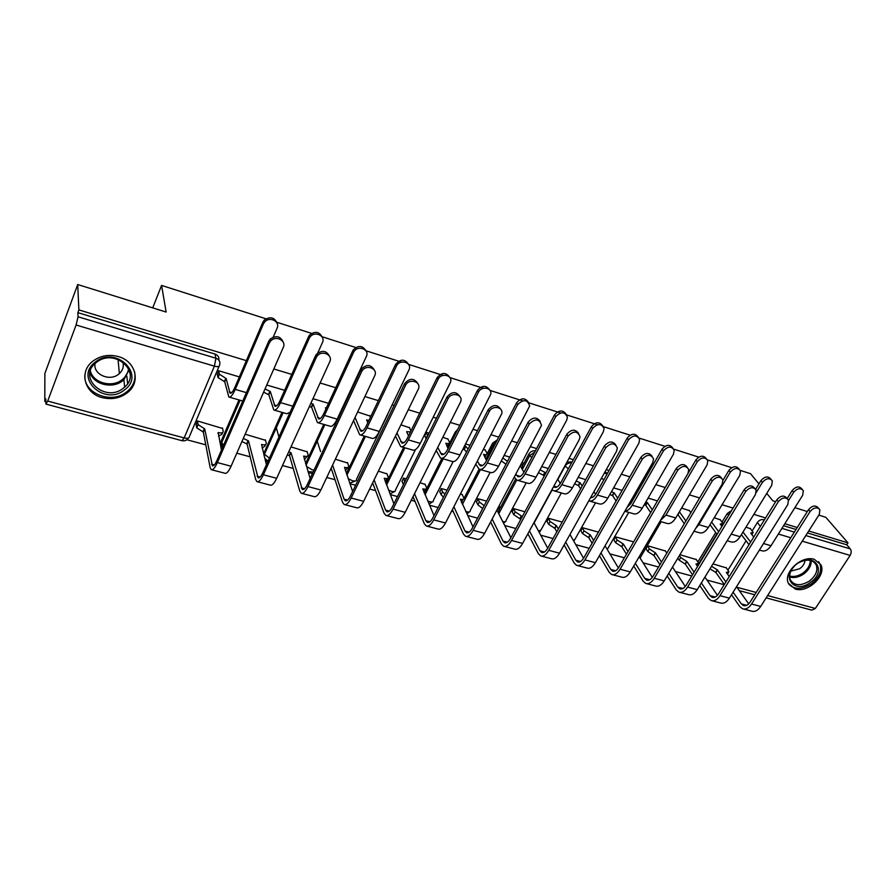 <?xml version="1.0" encoding="UTF-8"?>
<svg xmlns="http://www.w3.org/2000/svg" width="896" height="896" viewBox="0 0 896 896"><rect width="100%" height="100%" fill="white"/><g stroke="black" fill="none" stroke-linecap="round" stroke-linejoin="round"><path stroke-width="1.34" d="M347.637 396.67L347.984 397.365M572.074 462.011L567.034 461.989M607.398 473.48L605.035 471.834M795.211 589.03C807.912 593.298 826.762 575.445 820.803 564.648L814.318 559.35C801.886 554.96 783.026 572.309 788.312 583.162L795.211 589.03M102.211 397.622C112.347 400.008 121.128 398.037 128.576 391.709C140.896 381.147 135.24 360.987 118.238 356.552C108.864 354.133 100.43 355.656 92.938 361.122C78.635 371.582 84.493 393.434 102.211 397.622M246.344 360.64L78.882 309.915L77.717 284.536L44.878 373.442L44.8 401.408L45.763 401.666M186.872 439.746L205.789 444.842M221.222 449.008L221.861 449.176M236.802 453.208L250.174 456.814M265.429 460.936L267.859 461.586M282.486 465.539L293.238 468.44M308.302 472.506L312.424 473.614M326.749 477.478L335.014 479.707M349.91 483.728L355.611 485.274M369.645 489.059L375.592 490.661M390.298 494.626L397.499 496.574M411.242 500.282L414.994 501.29M429.531 505.21L438.133 507.528M451.606 511.168L453.275 511.616M467.645 515.491L477.568 518.168M504.706 525.493L515.861 528.506M540.736 535.214L553.067 538.541M575.792 544.678L589.221 548.296M609.907 553.874L624.366 557.782M643.115 562.834L658.549 567M675.461 571.57L691.813 575.982M706.966 580.07L724.192 584.718M818.81 515.122L825.843 517.317L847.986 542.886L808.707 530.992M797.238 527.52L784.806 523.757M765.587 517.933L753.85 514.371M733.051 508.077L722.053 504.739M699.619 497.952L689.394 494.85M665.224 487.525L655.827 484.68M643.776 481.029L642.421 480.626M629.843 476.818L621.32 474.23M609.056 470.512L606.245 469.661M593.432 465.786L585.838 463.478M573.339 459.693L569.005 458.382M555.934 454.418L549.338 452.424M536.592 448.56L530.645 446.757M517.306 442.725L511.762 441.045M498.77 437.114L491.109 434.784M477.501 430.662L473.077 429.33M459.827 425.309L450.341 422.442M436.453 418.23L433.227 417.256M419.709 413.157L408.296 409.696M394.106 405.406L392.157 404.813M378.358 400.635L364.907 396.558M350.414 392.168L349.81 391.989M335.72 387.722L320.107 382.984M291.738 374.394L273.818 368.962M766.752 493.405L772.845 500.83L775.645 501.693M794.886 507.685L807.33 511.549M758.934 483.896L750.546 473.693L740.298 470.411M77.717 284.536L166.141 312.054L161.582 285.421L265.933 318.774M276.774 322.246L311.573 333.368M322.078 336.728L355.768 347.491M365.949 350.75L401.498 362.107M408.531 364.358L443.072 375.402M449.893 377.586L483.392 388.293M490.011 390.41L522.514 400.792M528.942 402.853L560.493 412.944M566.731 414.938L597.386 424.726M603.445 426.664L630.101 435.187M639.106 438.066L664.91 446.32M673.781 449.154L698.757 457.139M707.493 459.928L731.685 467.667M44.8 401.408L45.763 398.81L45.92 404.085L47.712 401.05L76.104 325.002L78.042 316.792L215.936 358.243C219.33 359.621 220.528 361.917 219.554 365.154C219.598 366.71 217.862 367.046 214.379 366.162L76.104 325.002M78.882 309.915L77.862 312.659L78.042 316.792M727.978 570.08L746.066 540.814M752.192 530.902L757.366 522.536L760.357 526.355M847.986 542.886L846.742 544.79L850.304 548.912C851.547 550.771 851.48 552.933 850.114 555.419L815.36 608.462L811.843 610.142L766.158 597.856M696.315 559.563L679.907 554.714M720.373 519.837L714.224 517.72M665.448 551.018L647.438 545.709L646.072 548.834M689.405 510.664L681.598 508.043M633.618 541.878L615.294 536.805L613.939 539.974M598.416 532.123L582.31 527.666L580.955 530.88M562.195 522.088L548.442 518.269L547.098 521.539M524.922 511.75L513.666 508.626L512.322 511.952M486.55 501.11L477.926 498.725L476.594 502.096M462.347 494.771L460.533 493.909M485.408 450.229L483.582 449.322M447.026 490.157L441.202 488.544L439.869 491.96M425.186 484.49L420.078 482.686M448.034 439.163L442.904 437.259M429.038 433.149L426.149 432.286L424.805 435.882M406.302 478.867L403.435 478.072L402.114 481.555M386.96 473.906L378.381 471.128M409.573 427.773L400.938 424.816M347.637 463.03L335.362 459.2M370.003 416.058L357.638 411.97M307.171 451.83L290.976 446.902M265.507 440.306L245.157 434.202M222.578 428.445L197.422 420.963L196.157 424.749M221.502 444.965L221.245 440.91L238.986 399.93M263.603 453.88L281.994 412.339M305.581 463.602L323.736 424.379M346.36 473.592L364.258 436.072M385.93 483.47L403.637 447.44M424.357 493.203L441.896 458.472M447.507 447.373L455.314 431.939L455.885 433.093M461.686 502.768L462.123 501.917M463.882 498.546L479.102 469.202M487.066 453.858L492.632 443.128L493.438 444.629L496.261 441.941M497.358 509.376L500.136 508.088L515.547 479.147M520.789 465.304L523.499 464.184L528.92 454.014L529.782 455.515L534.621 452.256M697.894 561.848L715.702 532.493M722.03 522.066L727.227 513.498L728.347 514.976L729.915 513.251M152.712 307.877L161.582 285.421M726.421 567.907L713.003 563.886M750.557 528.786L745.998 527.139M239.355 376.902L218.646 370.754L217.347 374.674M657.462 500.886L648.077 498.098M622.115 490.403L613.614 487.883M585.749 479.618L578.178 477.366M548.307 468.518L541.722 466.558M509.746 457.083L504.213 455.437M470.008 445.29L465.595 443.99M328.518 403.334L312.928 398.72M284.637 390.32L266.762 385.022M457.744 429.419L455.314 431.939M497.336 439.858L492.632 443.128M535.394 450.822C532.616 450.531 530.466 451.595 528.92 454.014M731.562 510.53L727.227 513.498M77.862 312.659L214.984 354.054C217.997 355.208 219.285 357.235 218.848 360.147M764.344 519.915L763.627 519.702C761.174 519.243 759.08 520.184 757.366 522.536M846.742 544.79L807.475 532.941M795.995 529.469L783.574 525.728M129.595 371.213L128.822 371.347M759.405 550.077L761.477 550.67C764.848 551.768 768.029 550.122 771.03 545.731L802.738 495.163L803.309 490.594C800.531 487.648 797.317 488.208 793.677 492.285L792.165 490.515C795.805 486.45 799.008 485.89 801.774 488.835L802.222 489.35M753.738 537.051L750.658 533.042L753.2 532.515L750.266 528.405M741.384 534.632L749 544.69M750.624 542.069L742.986 532.034M792.165 490.515L787.181 498.534M788.592 500.438L793.677 492.285M743.557 609.022L751.565 611.128C754.813 612.125 757.859 610.568 760.693 606.446L819.291 514.382L819.896 509.746C817.096 506.778 813.826 507.371 810.096 511.515L808.517 509.667C812.246 505.523 815.506 504.941 818.306 507.909L818.81 508.491M729.266 576.531L726.331 572.41L728.93 571.749L726.163 567.538M711.536 566.283L717.461 569.968L715.904 572.499L724.315 584.506M808.517 509.667L750.131 602.056C748.037 605.136 745.774 606.301 743.366 605.55L741.362 603.904L733.107 592.189M725.906 581.952L717.461 569.968M748.709 603.859L736.523 586.723M731.506 594.765L739.726 606.502L742.448 608.742C745.685 609.739 748.72 608.171 751.542 604.027L810.096 511.515M715.904 572.499L709.979 568.826M727.149 540.77L730.688 541.789C733.981 542.875 737.128 541.173 740.107 536.704L771.725 485.318L772.318 480.838C769.507 477.635 766.214 478.139 762.418 482.362L760.95 480.592C764.736 476.37 768.029 475.866 770.84 479.08L771.075 479.371M721.941 526.378L720.227 524.082L722.904 523.51L720.082 519.456M710.013 524.709L717.08 534.386M718.693 531.72L711.603 522.066M760.95 480.592L755.675 489.238M756.291 492.374L762.418 482.362M693.997 531.205L699.082 532.672C702.296 533.736 705.398 531.989 708.355 527.442L739.872 475.194L740.499 470.859C737.666 467.342 734.272 467.779 730.307 472.158L728.896 470.389C732.85 466.01 736.232 465.573 739.054 469.09L739.066 469.112M679.258 512.008L678.059 514.808L684.309 523.69M685.91 520.99L679.65 512.12M689.125 510.272L690.85 512.68M728.896 470.389L722.994 480.245M695.598 528.539L698.835 524.664L730.307 472.158M810.298 582.534C793.744 594.955 779.845 575.422 797.294 563.662C814.251 551.118 827.613 571.133 810.298 582.534M794.528 565.97C790.149 570.651 788.704 575.21 790.205 579.645C794.102 585.771 800.464 586.275 809.278 581.157C815.797 575.994 818.104 570.562 816.189 564.838C812.784 559.507 807.072 558.734 799.053 562.542M805.056 560.347C804.686 563.55 802.894 566.339 799.691 568.725L790.854 571.099M788.771 584.125C794.315 589.736 801.819 589.669 811.25 583.912C819.358 577.494 822.214 570.73 819.818 563.618L818.541 561.635M124.443 389.939C104.496 406.482 73.707 377.597 95.458 361.984C116.133 345.24 146.104 374.965 124.443 389.939M96.51 362.331L96.141 362.611C76.653 377.261 105.078 403.346 123.323 388.203L124.645 387.094C142.374 372.456 114.688 347.469 96.51 362.331M122.83 361.906C124.051 366.318 122.898 370.216 119.381 373.576L118.541 374.259C109.581 381.774 92.904 374.304 95.043 363.574M84.885 374.774C82.846 393.221 111.373 404.645 126.549 391.966L128.341 390.477C133.885 385.078 135.968 378.818 134.557 371.694M712.107 600.79L720.384 602.963C723.565 603.949 726.566 602.347 729.389 598.158L787.808 504.571L788.446 500.035C785.613 496.798 782.253 497.325 778.366 501.626L776.832 499.778C780.718 495.488 784.067 494.962 786.901 498.198L787.203 498.546M697.614 566.429L695.99 564.054L698.712 563.349L696.058 559.194M679.392 555.587L680.725 557.558L686.896 561.557L685.339 564.133L692.541 574.795M776.832 499.778L718.626 593.69C716.542 596.826 714.314 598.024 711.962 597.285L710.002 595.638L701.366 582.904M694.109 572.197L686.896 561.557M717.416 595.302L704.928 577.091M699.765 585.514L708.378 598.27L711.032 600.51C714.19 601.496 717.181 599.883 719.992 595.672L778.366 501.626M685.339 564.133L679.179 560.134L680.725 557.558M677.846 558.152L679.179 560.134M679.818 592.346L688.363 594.574C691.477 595.549 694.434 593.914 697.234 589.646L755.462 494.491L756.134 490.101C753.278 486.55 749.818 487.01 745.752 491.467L744.262 489.608C748.328 485.162 751.778 484.702 754.634 488.253L754.69 488.331M647.36 545.843L649.331 548.89L655.536 552.922L653.99 555.542L659.926 564.704M744.262 489.608L686.28 585.099C684.197 588.28 682.013 589.512 679.706 588.795L677.813 587.149L668.786 573.283M661.494 562.072L655.536 552.922M685.294 586.488L672.504 567.078M666.826 553.09L665.202 550.637M667.195 575.938L676.189 589.826L678.765 592.066C681.856 593.029 684.802 591.382 687.59 587.093L745.752 491.467M653.99 555.542L647.786 551.51L649.331 548.89M645.826 548.453L647.786 551.51M659.915 521.371L666.624 523.309C669.76 524.35 672.806 522.547 675.752 517.933L707.134 464.8L707.806 460.645C704.973 456.781 701.478 457.117 697.312 461.686L695.946 459.906C699.955 455.437 703.427 455.022 706.339 458.674M645.781 502.062L647.36 502.611L645.781 505.344L650.664 512.579M645.781 505.344L644.202 504.784M652.254 509.835L647.36 502.611M695.946 459.906L688.117 473.256M660.464 520.442L665.974 515.077L697.312 461.686M624.859 511.258L633.282 513.688C636.339 514.707 639.33 512.859 642.264 508.155L673.501 454.115L674.195 450.195C671.395 445.917 667.8 446.163 663.398 450.912L662.077 449.131C666.154 444.562 669.704 444.17 672.717 447.966M611.442 491.725L614.197 492.845L612.629 495.622L616.101 500.998M612.629 495.622L609.874 494.491M617.68 498.21L614.197 492.845M630.022 504.806L629.238 503.619M662.077 449.131L630.974 503.362L627.088 507.371M624.938 511.123C627.536 510.933 629.955 508.973 632.206 505.221L663.398 450.912M589.691 501.11L599.032 503.81C601.989 504.795 604.923 502.891 607.835 498.109L638.904 443.128L639.632 439.51C636.899 434.773 633.192 434.874 628.51 439.835L627.256 438.054C631.4 433.373 635.029 433.014 638.142 436.968M576.184 480.984L580.149 482.81L578.581 485.632L580.597 488.914M578.581 485.632L574.627 483.806M582.165 486.091L580.149 482.81M595.638 494.346L593.947 491.646M627.256 438.054L596.322 493.226C594.485 496.339 592.57 497.829 590.554 497.706M588.795 500.864C591.707 501.794 594.608 499.878 597.498 495.096L628.51 439.835M646.643 583.654L655.491 585.973C658.515 586.925 661.427 585.234 664.216 580.91L722.198 484.131L722.904 479.92C720.059 476.011 716.498 476.381 712.219 481.018L710.786 479.158C714.93 474.589 718.469 474.174 721.403 477.904M615.216 536.939L617.109 539.997L623.37 544.074L621.824 546.728L626.45 554.198M710.786 479.158L653.038 576.274C650.978 579.522 648.816 580.787 646.576 580.082L644.739 578.424L635.331 563.304M628.006 551.522L623.37 544.074M652.299 577.394L639.229 556.674M633.752 566.003L643.126 581.157L645.624 583.386C648.626 584.338 651.526 582.635 654.304 578.278L712.219 481.018M621.824 546.728L615.586 542.651L617.109 539.997M613.693 539.582L615.586 542.651M612.562 574.739L621.701 577.125C624.658 578.066 627.514 576.33 630.28 571.917L687.994 473.48L688.733 469.493C685.91 465.181 682.248 465.438 677.723 470.277L676.346 468.418C680.557 463.736 684.186 463.344 687.21 467.219M582.243 527.789L584.046 530.869L590.341 534.979L588.818 537.678L592.088 543.245M676.346 468.418L618.878 567.213C616.829 570.506 614.712 571.805 612.539 571.122L610.77 569.464L600.981 552.944M593.634 540.534L590.341 534.979M618.397 567.997L605.058 545.821M599.413 555.677L609.168 572.242L611.565 574.47C614.488 575.4 617.333 573.653 620.099 569.229L677.723 470.277M588.818 537.678L582.523 533.568L584.046 530.869M580.72 530.488L582.523 533.568M577.528 565.566L586.981 568.042C589.848 568.949 592.648 567.168 595.392 562.688L652.792 462.515L653.565 458.83C650.81 454.037 647.035 454.16 642.219 459.211L640.909 457.352C645.187 452.57 648.906 452.2 652.042 456.232M548.374 518.403L550.099 521.494L556.427 525.65L554.915 528.394L556.808 531.798M640.909 457.352L583.766 557.894C581.728 561.243 579.656 562.587 577.55 561.904L575.848 560.258L565.69 542.158M558.331 529.043L556.427 525.65M583.542 558.264L569.979 534.486M564.133 544.936L574.258 563.08L576.565 565.309C579.398 566.216 582.176 564.424 584.92 559.91L642.219 459.211M554.915 528.394L548.587 524.238L550.099 521.494M546.874 521.136L548.587 524.238M554.154 490.862L563.819 493.651C566.675 494.603 569.542 492.654 572.432 487.782L603.31 431.827L604.061 428.579C601.451 423.304 597.632 423.259 592.626 428.434L591.427 426.653C595.65 421.859 599.368 421.534 602.594 425.667M539.986 469.784L545.149 472.494L543.592 475.362L544.118 476.269M543.592 475.362L538.44 472.662M545.675 473.39L545.149 472.494M560.28 483.515L557.682 479.136M591.427 426.653L560.694 482.81C558.555 486.45 556.427 487.917 554.333 487.211L553.56 486.674M551.958 489.619L553.246 490.594C556.069 491.546 558.925 489.574 561.803 484.68L592.626 428.434M541.498 556.136L551.286 558.701C554.053 559.586 556.797 557.749 559.518 553.19L616.56 451.226L617.344 447.922C614.712 442.59 610.826 442.557 605.674 447.832L604.419 445.962C608.787 441.067 612.595 440.731 615.832 444.942M513.598 508.749L515.222 511.862L521.595 516.062L520.094 518.851L520.576 519.792M604.419 445.962L547.646 548.307C545.63 551.712 543.603 553.09 541.576 552.44L539.941 550.794L529.435 530.902M522.088 516.992L521.595 516.062M547.714 548.184L533.96 522.614M527.89 533.725L538.362 553.661L540.568 555.89C543.301 556.774 546.022 554.915 548.744 550.334L605.674 447.832M520.094 518.851L513.722 514.651L515.222 511.862M512.109 511.538L513.722 514.651M517.608 480.312L527.61 483.202C530.354 484.131 533.154 482.115 536.021 477.154L566.686 420.19L567.426 417.402C565.006 411.533 561.086 411.298 555.688 416.696L554.546 414.915C558.869 410.01 562.688 409.718 566.003 414.053M522.861 465.382L521.618 468.149M514.416 477.288L516.734 480.066C519.445 480.984 522.234 478.957 525.09 473.962L555.688 416.696M505.971 464.24L501.334 460.925M502.858 458.013L507.506 461.317M554.546 414.915L524.037 472.091C521.92 475.798 519.848 477.31 517.832 476.627L515.984 474.331M523.925 472.293L520.408 465.998M523.499 464.184L522.435 462.202M504.437 546.437L514.573 549.08C517.227 549.954 519.904 548.061 522.603 543.413L579.253 439.6L580.026 436.755C577.584 430.808 573.586 430.595 568.042 436.106L566.843 434.235C571.312 429.218 575.221 428.915 578.57 433.339M477.87 498.848L479.394 501.973L484.154 505.669M566.843 434.235L510.496 538.44C508.491 541.912 506.52 543.334 504.56 542.696L503.014 541.05L492.184 519.12M510.877 537.734L496.955 510.126M500.136 508.088L499.139 506.038M499.442 509.376L497.997 512.187M490.661 521.987L501.435 543.973L503.541 546.202C506.162 547.053 508.827 545.149 511.515 540.478L568.042 436.106M482.664 508.514L477.904 504.806L479.394 501.973M476.381 501.67L477.904 504.806M479.998 469.47L490.347 472.45C492.99 473.357 495.723 471.274 498.557 466.222L529.67 405.966C527.509 399.437 523.51 398.989 517.653 404.622L516.589 402.842C521.013 397.802 524.933 397.555 528.349 402.114M486.539 460.645L483.549 454.35C486.102 455 487.256 454.653 486.998 453.32L485.173 449.792M486.349 454.586L484.893 457.509M475.866 464.262L479.158 469.224C481.757 470.12 484.467 468.026 487.301 462.941L517.653 404.622M466.525 452.088L463.389 448.291M464.901 445.323L468.048 449.109M516.589 402.842L486.315 461.059C484.221 464.845 482.205 466.402 480.267 465.741L477.411 461.261M466.29 536.446L476.784 539.19C479.326 540.03 481.936 538.082 484.613 533.355L541.52 425.331C539.358 418.701 535.27 418.264 529.256 424.021L528.136 422.15C532.706 416.998 536.715 416.741 540.176 421.4M472.987 526.882L460.331 499.206C462.862 499.789 464.038 499.386 463.837 497.986L462.146 494.346M441.146 488.656L442.557 491.792L444.931 494.245M528.136 422.15L472.248 528.282C470.266 531.821 468.339 533.288 466.469 532.672L465.002 531.037L453.891 506.755M463.131 499.341L461.451 502.264M452.39 509.667L463.445 534.005L465.438 536.222C467.947 537.051 470.534 535.091 473.2 530.331L529.256 424.021M443.453 497.134L441.09 494.682L442.557 491.792M439.678 491.534L441.09 494.682M441.291 458.304L452.01 461.395C454.53 462.258 457.184 460.118 459.984 454.966L490.717 394.262C492.386 387.61 481.398 385.706 478.475 392.179L477.478 390.398C482.026 385.213 486.058 385.034 489.574 389.85M448.078 448.549L445.827 443.229C448.526 443.912 449.747 443.554 449.467 442.154L447.81 438.715M448.806 443.475L447.093 446.522M436.229 450.542L440.496 458.069C442.971 458.931 445.603 456.77 448.392 451.584L478.475 392.179M426.205 438.838L424.592 435.422M426.093 432.41L427.706 435.814M477.478 390.398L447.485 449.714C445.413 453.555 443.464 455.168 441.616 454.53L437.752 447.496M427.022 526.165L437.886 529.01C440.317 529.816 442.848 527.811 445.491 522.995L501.782 413.616C503.518 406.862 492.296 404.981 489.272 411.566L488.23 409.696C492.923 404.398 497.056 404.197 500.606 409.114M434 515.592L422.811 488.88C425.51 489.496 426.742 489.07 426.518 487.592L424.995 484.053M403.379 478.184L404.88 481.723M488.23 409.696L432.858 517.832C430.898 521.438 429.038 522.939 427.258 522.346L425.88 520.71L414.546 493.707M425.802 489.014L423.864 492.05M413.067 496.664L424.334 523.734L426.205 525.952C428.59 526.747 431.099 524.731 433.742 519.882L489.272 411.566M403.424 484.658L404.69 481.342M401.923 481.107L403.234 484.277M401.43 446.802L412.541 450.005C414.926 450.834 417.491 448.627 420.258 443.374L450.509 382.234C453.085 375.166 441.179 372.355 438.099 379.355L437.181 377.574C441.862 372.243 446.018 372.131 449.624 377.227M408.509 435.949L406.627 431.682L410.502 431.894M410.178 432.04L409.45 434.045M409.002 434.952L408.173 435.198M395.472 436.038L400.68 446.578C403.021 447.406 405.563 445.178 408.318 439.891L438.099 379.355M437.181 377.574L407.501 438.01C405.451 441.941 403.558 443.598 401.811 442.982L396.973 432.947M410.939 430.998L409.371 427.314M386.568 515.581L397.835 518.526C400.131 519.299 402.584 517.238 405.194 512.322L460.723 401.598C463.389 394.386 451.226 391.586 448.034 398.72L447.082 396.85C451.92 391.395 456.165 391.272 459.816 396.469M393.893 503.821L384.227 478.262C387.083 478.912 388.394 478.453 388.147 476.907L386.781 473.458M447.082 396.85L392.28 507.058C390.354 510.731 388.539 512.288 386.859 511.717L385.582 510.093L374.114 479.864M387.408 478.397L385.168 481.533M372.658 482.866L384.059 513.162L385.784 515.368C388.046 516.141 390.477 514.058 393.075 509.118L448.034 398.72M360.371 434.952L371.885 438.278C374.125 439.062 376.611 436.789 379.333 431.435L408.968 369.858C412.597 362.443 399.75 358.546 396.469 366.128L395.64 364.347C400.49 358.859 404.757 358.826 408.453 364.246M367.797 422.8L366.643 419.899L368.939 420.392M353.573 420.594L359.666 434.75C361.861 435.534 364.314 433.227 367.035 427.851L396.458 366.128L395.64 364.347L366.285 425.97C364.269 429.968 362.443 431.682 360.808 431.099L355.051 417.458M369.813 415.587L370.462 417.2M344.882 504.661L356.563 507.718C358.725 508.469 361.088 506.341 363.664 501.334L418.275 389.2C422.016 381.64 408.878 377.731 405.496 385.459L404.622 383.589C409.629 377.978 414.008 377.933 417.749 383.466M352.621 491.49L344.523 467.331C347.558 468.014 348.936 467.544 348.667 465.909L347.48 462.56M331.15 468.138L342.552 502.275L344.142 504.47C346.27 505.21 348.611 503.059 351.176 498.019L405.485 385.47L404.622 383.589L350.459 495.958C348.555 499.71 346.819 501.301 345.24 500.752L344.064 499.139L332.584 465.08M347.917 467.477L345.341 470.691M317.195 441.168L320.589 451.539M318.046 422.744L329.986 426.182C332.08 426.944 334.466 424.581 337.154 419.126L366.318 356.563C370.048 349.429 357.941 344.68 353.92 351.747L353.517 352.498L353.181 349.989C358.4 345.05 362.667 345.363 365.994 350.907M325.898 409.002L325.472 407.77L326.357 408.027M310.834 403.323L313.085 404.13L311.629 407.322L317.386 422.554C319.424 423.293 321.787 420.918 324.464 415.43L353.517 352.498M311.629 407.322L309.378 406.515M352.778 350.728L323.814 413.549C321.821 417.626 320.074 419.395 318.55 418.846L313.085 404.13M301.896 493.416L314.014 496.586C316.03 497.291 318.304 495.096 320.846 489.989L374.662 375.861C378.504 368.581 366.117 363.81 361.973 371.022L361.57 371.784L360.786 369.925L361.2 369.163C366.587 364.112 370.955 364.414 374.326 370.082M310.139 478.52L303.643 456.086C306.813 456.792 308.28 456.322 308.056 454.653L307.026 451.349M288.725 451.83L290.965 452.592L289.542 455.694L299.779 491.053L301.213 493.237C303.195 493.931 305.435 491.714 307.955 486.584L361.57 371.784M360.786 369.925L307.339 484.512C305.469 488.331 303.8 489.978 302.322 489.462L290.965 452.592M307.339 456.198L304.326 459.514M289.542 455.694L287.314 454.933M276.27 427.638L278.936 437.013M315.952 356.966L322.414 342.619C325.909 335.776 314.653 330.579 310.072 336.974L309.198 338.419L308.56 336.661L309.434 335.216C314.966 330.859 319.222 331.509 322.19 337.176M265.048 388.931L270.29 391.518L268.845 394.766L273.795 409.976C275.677 410.67 277.928 408.218 280.56 402.618L309.198 338.419M268.845 394.766L263.614 392.19M308.56 336.661L280 400.736C278.051 404.902 276.371 406.728 274.971 406.213L270.29 391.518M274.411 410.155L286.787 413.728L290.035 412.362M257.566 481.802L270.144 485.094C272.003 485.778 274.176 483.504 276.674 478.296L329.728 361.861C333.334 354.883 321.81 349.642 317.094 356.171L316.198 357.65L315.515 355.79L316.411 354.323C322.134 349.843 326.491 350.504 329.493 356.294M266.426 464.778L261.554 444.506C264.824 445.234 266.392 444.774 266.246 443.117L265.373 439.802M243.32 438.379L248.483 440.91L247.083 444.069L255.662 479.472L256.939 481.645C258.754 482.306 260.904 480.021 263.379 474.779L316.198 357.65M315.515 355.79L262.853 472.707C261.016 476.605 259.414 478.307 258.07 477.814L248.483 440.91M265.608 444.55L264.846 446.242L262.069 447.989M247.083 444.069L241.931 441.538M273.213 337.12L277.088 328.216C280.358 321.642 269.875 316.098 264.835 321.798L263.435 323.882L262.898 322.134L264.298 320.051C270.133 316.254 274.366 317.251 276.965 323.053M218.624 370.81L219.453 374.259L226.15 378.515L224.739 381.83L228.827 397.006C230.53 397.645 232.669 395.114 235.256 389.39L263.435 323.882M224.739 381.83L218.042 377.586L217.224 374.114M262.898 322.134L234.797 387.52C232.882 391.765 231.291 393.658 230.026 393.176L226.15 378.515M229.387 397.163L242.76 401.027M211.814 469.829L224.874 473.245C226.565 473.883 228.637 471.542 231.078 466.222L283.293 347.402C286.675 340.682 275.934 335.082 270.749 340.917L269.304 343.045L268.744 341.186L270.178 339.069C276.203 335.16 280.538 336.168 283.17 342.104M221.458 450.106L218.176 432.566C221.558 433.328 223.227 432.88 223.182 431.222L222.466 427.907M197.411 420.997L198.128 424.626L204.702 428.859L203.336 432.074L210.134 467.533L211.243 469.683C212.89 470.299 214.928 467.936 217.358 462.594L269.304 343.045M268.744 341.186L216.933 460.51C215.13 464.498 213.618 466.256 212.397 465.786L204.702 428.859M222.611 432.555L221.805 434.403L218.523 436.106M203.336 432.074L196.762 427.84L198.027 424.278M196.056 424.2L196.661 427.493M388.64 412.093L387.408 414.68M604.24 473.245L607.208 473.805M640.573 483.851L641.592 484.848M219.072 366.307L189.414 436.542C189.381 438.222 187.645 438.693 184.184 437.931L214.379 366.162L215.936 358.243L214.984 354.054M47.712 401.05L184.184 437.931L181.978 440.686L46.032 404.118M736.904 587.261L756.19 592.469M767.614 595.56L815.36 608.462M850.114 555.419L802.234 541.162M790.765 537.746L778.344 534.05M221.245 440.91L221.581 442.512L239.904 400.198M263.973 452.558L264.387 454.16L283.002 412.63M306.062 465.192L324.822 424.693M346.92 475.171L365.434 436.408M386.546 485.05L404.88 447.787M425.029 494.782L443.206 458.853M462.426 504.347L480.469 469.605M485.822 459.29L493.438 444.629L494.301 445.715M498.77 513.733L516.712 480.054M522.346 469.47L529.782 455.515L531.798 457.542M534.128 522.928L552.171 489.843M557.861 479.438L565.141 466.099C566.698 463.691 568.837 462.65 571.558 462.941M564.95 465.808L568.322 468.854M698.656 563.875L716.8 534.005M722.87 524.003L728.65 515.334M264.006 455.482L264.387 454.16L269.405 458.17M222.13 446.992L221.581 442.512L223.664 445.021M640.091 558.04L661.17 521.73M607.264 549.483L628.757 512.389M637.235 489.675L638.512 490.224M573.418 540.512L574.997 539.258L595.493 502.79M601.429 478.274L603.882 479.741M538.563 531.182L541.005 529.928L561.333 492.934M502.678 521.472L502.824 521.517C505.165 522.054 506.251 521.662 506.094 520.352L526.232 482.81M465.73 511.403L466.782 511.739C469.258 512.31 470.411 511.896 470.232 510.507L490.157 472.394M427.683 500.931L429.722 501.693C432.354 502.286 433.574 501.85 433.373 500.394L453.107 461.642M388.494 490.022L391.619 491.366C394.419 491.982 395.696 491.534 395.472 489.989L415.52 449.557M348.118 478.61L352.43 480.738C355.387 481.387 356.742 480.906 356.496 479.293L387.632 414.613M306.421 466.368L312.088 469.795L314.048 470.12M345.554 402.584L344.904 402.494M763.627 519.702L764.109 520.307M781.917 528.36L794.338 532.101M805.818 535.55L850.304 548.912M771.03 545.731L763.493 543.525M741.362 603.904L746.726 605.315M715.613 572.421L717.17 569.89M751.542 604.027L760.693 606.446M740.107 536.704L731.226 534.117M679.347 512.03L677.757 514.718M708.355 527.442L698.835 524.664M811.205 560.627C811.339 565.656 808.808 570.125 803.645 574.034C798.739 577.293 794.058 578.267 789.6 576.968M789.589 575.994C793.856 577.136 798.291 576.162 802.917 573.07C807.811 569.397 810.253 565.152 810.242 560.37M129.203 370.003L122.595 380.834C112.314 389.245 93.274 384.451 89.992 372.422M90.384 370.866C92.982 382.917 111.922 388.08 122.091 379.725C125.933 376.712 128.094 372.982 128.565 368.525M710.002 595.638L715.254 597.016M685.048 564.043L686.594 561.467M719.992 595.672L729.389 598.158M677.813 587.149L682.942 588.504M653.688 555.453L655.234 552.843M687.59 587.093L697.234 589.646M647.046 502.522L645.467 505.243M675.752 517.933L665.974 515.077M613.883 492.744L612.304 495.522M642.264 508.155L632.206 505.221M592.48 497.336L591.002 496.91M579.813 482.709L578.256 485.531M607.835 498.109L597.498 495.096M644.739 578.424L649.746 579.746M621.522 546.638L623.056 543.984M654.304 578.278L664.216 580.91M610.77 569.464L615.63 570.752M588.493 537.6L590.016 534.89M620.099 569.229L630.28 571.917M575.848 560.258L580.563 561.501M554.579 528.304L556.102 525.56M584.92 559.91L595.392 562.688M556.909 487.01L553.862 486.125M544.802 472.394L543.256 475.261M572.432 487.782L561.803 484.68M539.941 550.794L544.488 551.992M519.747 518.762L521.259 515.973M548.744 550.334L559.518 553.19M520.318 476.392L516.499 475.283M536.021 477.154L525.09 473.962M503.014 541.05L507.382 542.203M511.515 540.478L522.603 543.413M482.675 465.461L479.013 464.397M465.606 446.701L464.083 449.68M498.557 466.222L487.301 462.941M465.002 531.037L469.202 532.134M473.2 530.331L484.613 533.355M443.923 454.205L440.44 453.197M427.504 435.445L426.003 438.469M459.984 454.966L448.392 451.584M425.88 520.71L429.878 521.763M433.742 519.882L445.491 522.995M404.018 442.624L400.714 441.661M420.258 443.374L408.318 439.891M385.582 510.093L389.368 511.09M393.075 509.118L405.194 512.322M362.902 430.685L359.8 429.789M379.333 431.435L367.035 427.851M344.064 499.139L347.614 500.08M351.176 498.019L363.664 501.334M320.522 418.387L317.632 417.547M312.682 404.006L311.226 407.198M337.154 419.126L324.464 415.43M301.258 487.861L304.573 488.734M289.139 455.582L290.562 452.48M307.955 486.584L320.846 489.989M276.819 405.698L274.154 404.925M269.864 391.395L268.43 394.643M292.813 406.19L280.56 402.618M257.118 476.213L260.176 477.019M246.669 443.946L248.069 440.787M263.379 474.779L276.674 478.296M231.728 392.605L229.309 391.899M219.341 373.934L217.93 377.25M225.725 378.381L224.314 381.707M246.4 392.65L235.256 389.39M217.907 433.194L218.176 432.566M211.579 464.206L214.357 464.934M202.91 431.962L204.277 428.747M217.358 462.594L231.078 466.222M573.754 541.094L574.358 540.4M539.179 532.325L540.344 531.138M503.574 523.264L505.411 521.629M466.894 513.878L469.526 511.862M429.061 504.112L432.645 501.816M390.018 493.92L394.733 491.478M349.709 483.168L355.746 480.85M308.034 471.632L313.174 472.002M306.085 465.248L324.856 424.704M283.114 412.664L264.432 454.317L264.23 456.31M264.746 458.315L268.072 461.126M240.083 400.254L221.659 442.781L222.533 447.63M182.179 440.742C184.8 441.157 186.906 440.261 188.518 438.021M739.301 590.632L754.723 594.776M752.718 533.299L751.89 534.643M727.507 574.056L728.403 572.6M743.366 605.55L744.184 605.763M722.389 524.35L721.504 525.806M813.87 561.982L816.189 564.838M127.613 383.611L126.829 376.152M129.114 369.757L123.906 379.736L124.645 387.094M119.381 373.576L118.026 359.386M697.211 565.835L698.163 564.256M711.962 597.285L712.757 597.498M679.706 588.795L680.49 588.997M646.576 580.082L647.338 580.272M612.539 571.122L613.278 571.312M577.55 561.904L578.267 562.094M555.005 487.402L554.333 487.211M541.576 552.44L542.27 552.619M518.47 476.818L517.832 476.627M504.56 542.696L505.232 542.864M480.894 465.92L480.267 465.741M466.469 532.672L467.107 532.84M442.21 454.698L441.616 454.53M427.258 522.346L427.862 522.502M402.371 443.15L401.811 442.982M386.859 511.717L387.442 511.862M353.92 351.747L353.181 349.989M361.973 371.022L361.2 369.163M310.072 336.974L309.434 335.216M317.094 356.171L316.411 354.323M264.835 321.798L264.298 320.051M219.453 374.259L218.042 377.586M270.749 340.917L270.178 339.069M196.762 427.84L198.128 424.626"/></g></svg>

